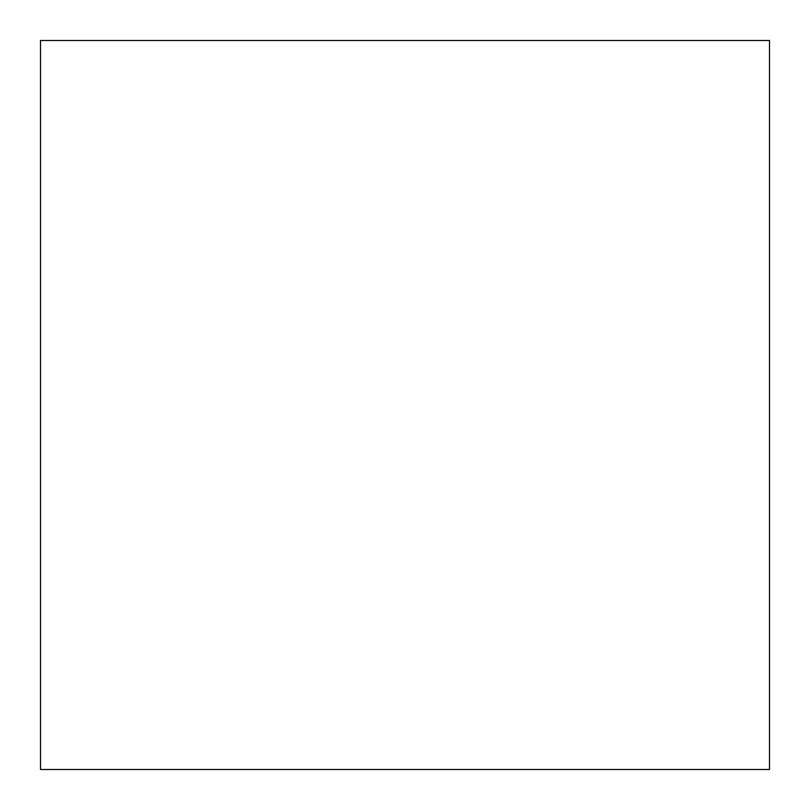 <?xml version="1.0" encoding="UTF-8"?>
<svg xmlns="http://www.w3.org/2000/svg" width="810" height="810" viewBox="0 0 810 810"><rect width="100%" height="100%" fill="white"/><g stroke="black" fill="none" stroke-linecap="round" stroke-linejoin="round"><path stroke-width="1.21" d="M769.5 769.5L40.5 769.5L769.5 769.5L40.5 769.5L40.5 40.5L769.5 40.5L40.5 40.5L40.5 769.5L769.5 769.5L769.5 40.5L769.5 769.5"/></g></svg>
